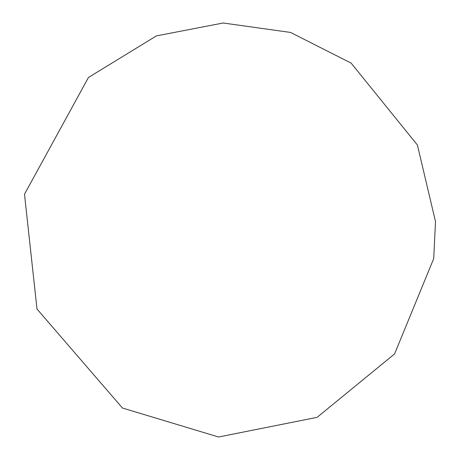 <?xml version="1.0" encoding="UTF-8"?>
<svg xmlns="http://www.w3.org/2000/svg" width="460" height="460" viewBox="0 0 460 460"><rect width="100%" height="100%" fill="white"/><g stroke="black" fill="none" stroke-linecap="round" stroke-linejoin="round"><path stroke-width="0.69" d="M417.398 145.004L351.118 63.1L290.559 32.441L223.192 23L156.383 35.897L88.458 77.464L24.495 194.229L37.001 309.039L122.481 408.037L218.58 437L317.101 417.346L394.577 353.93L433.705 258.623L435.505 221.588L417.398 145.004L351.118 63.1L290.559 32.441L223.192 23L156.383 35.897L88.458 77.464L24.495 194.229L37.001 309.039L122.481 408.037L218.58 437L317.101 417.346L394.577 353.93L433.705 258.623L435.505 221.588L417.398 145.004"/></g></svg>
